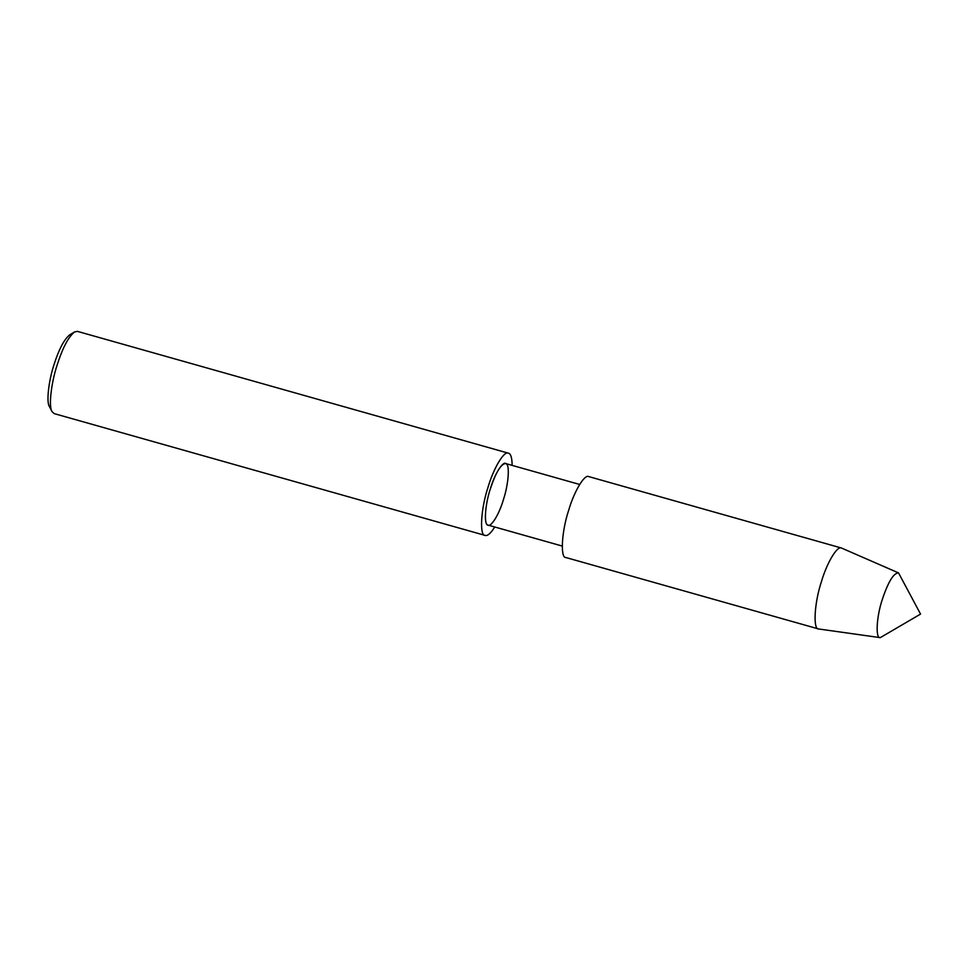 <?xml version="1.0" encoding="UTF-8"?>
<svg xmlns="http://www.w3.org/2000/svg" width="969" height="969" viewBox="0 0 969 969"><rect width="100%" height="100%" fill="white"/><g stroke="black" fill="none" stroke-linecap="round" stroke-linejoin="round"><path stroke-width="1.45" d="M512.141 465.386C512.044 457.743 510.796 453.686 508.422 453.189C504.05 450.452 493.378 468.717 488.013 487.334C480.781 508.919 479.34 536.22 485.178 535.421C487.54 536.172 490.726 533.362 494.735 526.991M508.422 453.189L77.399 331.362L74.504 331.967C68.314 337.006 62.476 348.186 56.989 365.507C51.26 382.852 48.462 406.641 52.011 411.571L54.155 413.606L485.178 535.421M74.504 331.967L69.647 334.899C64.075 339.416 58.818 349.482 53.876 365.083C48.729 380.684 46.197 402.099 49.395 406.532L52.011 411.571M579.656 484.464L505.564 463.521C500.84 464.042 495.74 472.569 490.266 489.103C484.851 505.261 483.773 525.719 488.146 525.125L562.25 546.068M898.554 572.921L841.516 548.042L588.789 476.603C584.489 473.902 573.987 491.877 568.694 510.215C561.572 531.448 560.155 558.326 565.908 557.538L818.648 628.978L880.264 637.638L920.55 614.08L898.554 572.921C893.636 572.897 888.185 581.824 882.226 599.714C876.376 617.18 875.407 638.91 880.264 637.638M841.516 548.042C837.216 545.341 826.714 563.316 821.433 581.642C814.311 602.888 812.894 629.765 818.648 628.978M490.266 489.103C485.312 503.928 483.761 523.526 487.431 524.75C490.278 528.699 499.071 514.842 503.444 499.544C508.398 484.718 509.96 465.12 506.278 463.897C503.432 459.948 494.638 473.817 490.266 489.103"/></g></svg>
